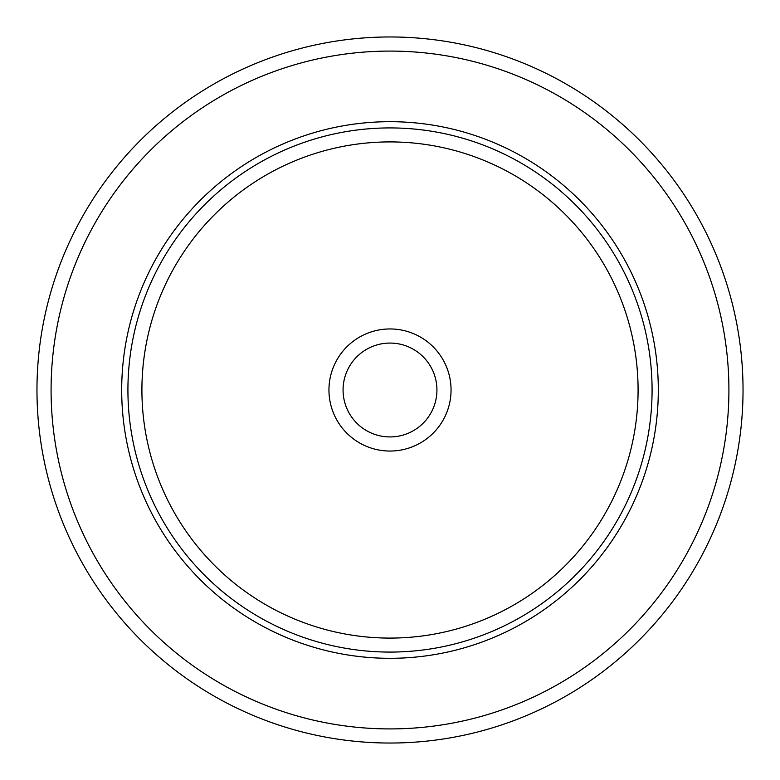 <?xml version="1.0" encoding="UTF-8"?>
<svg xmlns="http://www.w3.org/2000/svg" width="780" height="780" viewBox="0 0 780 780"><rect width="100%" height="100%" fill="white"/><g stroke="black" fill="none" stroke-linecap="round" stroke-linejoin="round"><path stroke-width="1.17" d="M699.816 559.25A353.028 353.028 0 0 1 220.75 699.816A353.028 353.028 0 0 1 80.184 220.75A353.028 353.028 0 0 1 559.25 80.184A353.028 353.028 0 0 1 699.816 559.25A353.028 353.028 0 0 1 220.75 699.816A353.028 353.028 0 0 1 80.184 220.75A353.028 353.028 0 0 1 559.25 80.184A353.028 353.028 0 0 1 699.816 559.25M154.537 261.368A268.3 268.3 0 0 1 518.632 154.537A268.3 268.3 0 0 1 625.462 518.632A268.3 268.3 0 0 1 261.368 625.462A268.3 268.3 0 0 1 154.537 261.368M336.424 360.731A61.054 61.054 0 0 1 419.269 336.424A61.054 61.054 0 0 1 443.576 419.269A61.054 61.054 0 0 1 360.731 443.576A61.054 61.054 0 0 1 336.424 360.731M348.816 367.497A46.937 46.937 0 0 0 367.497 431.184A46.937 46.937 0 0 0 431.184 412.503A46.937 46.937 0 0 0 412.503 348.816A46.937 46.937 0 0 0 348.816 367.497M687.424 552.484A338.91 338.91 0 0 1 227.516 687.424A338.91 338.91 0 0 1 92.576 227.516A338.91 338.91 0 0 1 552.484 92.576A338.91 338.91 0 0 1 687.424 552.484M160.007 264.352A262.07 262.07 0 0 1 515.648 160.007A262.07 262.07 0 0 1 619.993 515.648A262.07 262.07 0 0 1 264.352 619.993A262.07 262.07 0 0 1 160.007 264.352M172.282 271.06A248.089 248.089 0 0 1 508.94 172.282A248.089 248.089 0 0 1 607.717 508.94A248.089 248.089 0 0 1 271.06 607.717A248.089 248.089 0 0 1 172.282 271.06"/></g></svg>
